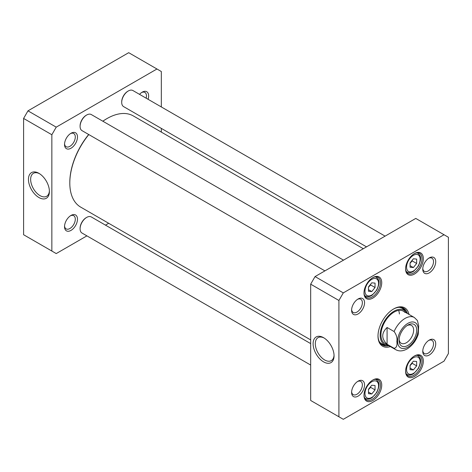 <?xml version="1.0" encoding="UTF-8"?>
<svg xmlns="http://www.w3.org/2000/svg" width="472" height="472" viewBox="0 0 472 472"><rect width="100%" height="100%" fill="white"/><g stroke="black" fill="none" stroke-linecap="round" stroke-linejoin="round"><path stroke-width="0.71" d="M310.67 339.899L80.706 207.131A52.646 30.397 -60 0 1 69.803 183.03A52.646 30.397 -60 0 1 88.813 134.567M102.866 121.227A52.646 30.397 -60 0 1 107.026 118.555A52.646 30.397 -60 0 1 133.352 115.947L363.31 248.714M107.026 118.555L106.589 118.808A52.026 30.037 120 0 0 102.825 121.204M88.695 134.502A52.026 30.037 120 0 0 69.803 182.522L69.803 183.03M387.087 344.259C381.299 338.666 381.299 333.079 387.087 327.485L394.096 331.533C396.468 334.701 397.389 338.029 396.863 341.516C397.389 345.61 396.468 347.87 394.096 348.306L387.087 344.259L387.087 327.485M394.096 348.306A18.579 10.726 -60 0 0 395.754 349.687C399.088 351.522 402.852 351.286 407.059 348.967C412.31 345.681 416.044 340.79 418.263 334.282L418.664 325.674L417.407 320.517L414.333 317.508L403.383 311.184M407.088 325.574A10.29 5.941 -60 0 1 411.501 325.444A10.29 5.941 -60 0 1 411.501 337.327A10.29 5.941 -60 0 1 401.212 343.268A10.29 5.941 -60 0 1 399.117 339.38M407.891 325.066L407.891 325.066A12.461 7.192 120 0 0 399.082 340.324A12.461 7.192 120 0 0 407.891 345.416A12.461 7.192 120 0 0 416.699 330.152A12.461 7.192 120 0 0 407.891 325.066M368.479 291.283L368.479 286.905L371.759 282.822L375.045 283.111L375.045 287.495L371.759 291.578L368.479 291.283M410.079 369.67L410.079 365.287L413.366 361.204L416.652 361.493L416.652 365.877L413.366 369.959L410.079 369.67M368.479 393.689L368.479 389.306L371.759 385.223L375.045 385.518L375.045 389.896L371.759 393.978L368.479 393.689M410.079 267.264L410.079 262.886L413.366 258.798L416.652 259.093L416.652 263.47L413.366 267.559L410.079 267.264M343.297 292.888L444.022 234.737L448.4 237.263L448.4 353.569L444.022 361.157L343.297 419.313L338.914 416.782L338.914 300.475L343.297 292.888L315.048 276.58L310.67 284.168L310.67 400.474L338.914 416.782M364.555 384.916A9.163 5.292 120 0 0 358.077 381.175A9.163 5.292 120 0 0 351.599 392.391A9.163 5.292 120 0 0 358.077 396.132A9.163 5.292 120 0 0 364.555 384.916M435.721 261.653A9.163 5.292 120 0 0 429.243 257.913A9.163 5.292 120 0 0 422.764 269.134A9.163 5.292 120 0 0 429.243 272.875A9.163 5.292 120 0 0 435.721 261.653M381.724 385.117A12.543 7.239 120 0 0 372.856 379.995A12.543 7.239 120 0 0 363.989 395.353A12.543 7.239 120 0 0 372.856 400.474A12.543 7.239 120 0 0 381.724 385.117M423.331 258.691A12.543 7.239 120 0 0 414.457 253.57A12.543 7.239 120 0 0 405.59 268.934A12.543 7.239 120 0 0 414.457 274.049A12.543 7.239 120 0 0 423.331 258.691M408.97 314.411A22.143 12.785 120 0 0 393.66 308.942A22.143 12.785 120 0 0 378.001 336.064A22.143 12.785 120 0 0 390.391 346.59M381.724 282.71A12.543 7.239 120 0 0 372.856 277.589A12.543 7.239 120 0 0 363.989 292.953A12.543 7.239 120 0 0 372.856 298.074A12.543 7.239 120 0 0 381.724 282.71M423.331 361.092A12.543 7.239 120 0 0 414.457 355.976A12.543 7.239 120 0 0 405.59 371.334A12.543 7.239 120 0 0 414.457 376.455A12.543 7.239 120 0 0 423.331 361.092M364.555 302.741A9.163 5.292 120 0 0 358.077 299A9.163 5.292 120 0 0 351.599 310.222A9.163 5.292 120 0 0 358.077 313.957A9.163 5.292 120 0 0 364.555 302.741M435.721 343.828A9.163 5.292 120 0 0 429.243 340.088A9.163 5.292 120 0 0 422.764 351.31A9.163 5.292 120 0 0 429.243 355.044A9.163 5.292 120 0 0 435.721 343.828M444.022 234.737L415.773 218.424L315.048 276.58M368.479 287.171L370.667 284.964L375.045 287.495M368.479 289.684L371.759 291.578M370.667 284.964L370.544 284.339M410.079 263.152L412.268 260.945L416.652 263.47M410.079 265.665L413.366 267.559M412.268 260.945L412.144 260.32M410.079 365.552L412.268 363.346L416.652 365.877M410.079 368.066L413.366 369.959M412.268 363.346L412.144 362.72M368.479 389.571L370.667 387.364L375.045 389.896M368.479 392.084L371.759 393.978M370.667 387.364L370.544 386.739M334.046 355.168A13.263 7.658 60 0 1 331.314 360.632A13.263 7.658 60 0 1 318.051 352.973A13.263 7.658 60 0 1 318.051 337.663A13.263 7.658 60 0 1 324.152 338.029M323.586 337.687L323.586 337.687A14.809 8.549 -120 0 0 313.113 343.734A14.809 8.549 -120 0 0 323.586 361.871A14.809 8.549 -120 0 0 334.058 355.823A14.809 8.549 -120 0 0 323.586 337.687L323.586 337.687M310.67 284.168L338.914 300.475M428.664 340.448A7.611 4.396 -60 0 1 431.951 340.341A7.611 4.396 -60 0 1 433.526 343.828A7.611 4.396 -60 0 1 430.204 351.487A7.611 4.396 -60 0 1 424.34 353.528A7.611 4.396 -60 0 1 422.788 350.631M428.664 258.272A7.611 4.396 -60 0 1 431.951 258.166A7.611 4.396 -60 0 1 433.526 261.653A7.611 4.396 -60 0 1 430.204 269.311A7.611 4.396 -60 0 1 424.34 271.353A7.611 4.396 -60 0 1 422.788 268.456M357.505 299.36A7.611 4.396 -60 0 1 360.785 299.254A7.611 4.396 -60 0 1 362.366 302.741A7.611 4.396 -60 0 1 359.039 310.399A7.611 4.396 -60 0 1 353.174 312.44A7.611 4.396 -60 0 1 351.622 309.543M357.505 381.535A7.611 4.396 -60 0 1 360.785 381.429A7.611 4.396 -60 0 1 362.366 384.916A7.611 4.396 -60 0 1 359.039 392.574A7.611 4.396 -60 0 1 353.174 394.616A7.611 4.396 -60 0 1 351.622 391.719M372.52 380.196A11.611 6.702 -60 0 1 378.007 379.801A11.611 6.702 -60 0 1 380.408 385.117A11.611 6.702 -60 0 1 375.34 396.799A11.611 6.702 -60 0 1 366.39 399.914A11.611 6.702 -60 0 1 363.995 394.964M414.127 356.177A11.611 6.702 -60 0 1 419.608 355.776A11.611 6.702 -60 0 1 422.015 361.092A11.611 6.702 -60 0 1 416.947 372.78A11.611 6.702 -60 0 1 407.997 375.889A11.611 6.702 -60 0 1 405.596 370.945M414.127 253.771A11.611 6.702 -60 0 1 419.608 253.375A11.611 6.702 -60 0 1 422.015 258.691A11.611 6.702 -60 0 1 416.947 270.379A11.611 6.702 -60 0 1 407.997 273.489A11.611 6.702 -60 0 1 405.596 268.544M372.52 277.79A11.611 6.702 -60 0 1 378.007 277.394A11.611 6.702 -60 0 1 380.408 282.71A11.611 6.702 -60 0 1 375.34 294.398A11.611 6.702 -60 0 1 366.39 297.507A11.611 6.702 -60 0 1 363.995 292.563M393.323 309.142A21.21 12.248 -60 0 1 403.607 308.275A21.21 12.248 -60 0 1 407.407 313.508M388.828 345.687A21.21 12.248 -60 0 1 382.397 345.014A21.21 12.248 -60 0 1 378.007 335.675M381.653 344.525A21.21 12.248 120 0 0 386.12 345.026M406.581 313.03A19.671 11.357 120 0 0 405.472 311.485A21.21 12.248 120 0 0 402.811 307.88M399.041 307.301A20.467 11.818 120 0 1 403.684 309.549L405.472 311.485A19.671 11.357 120 0 0 384.22 321.574A19.671 11.357 120 0 0 386.108 345.026A19.671 11.357 120 0 0 387.996 345.209M404.876 312.381A18.579 10.726 120 0 0 384.804 321.91A18.579 10.726 120 0 0 386.592 344.058M399.406 313.998A18.579 10.726 120 0 0 398.639 310.417M86.665 115.015L86.223 115.268A8.673 5.003 120 0 0 80.093 125.888L80.093 126.39A9.292 5.363 -60 0 1 86.665 115.015A9.292 5.363 -60 0 1 91.308 114.554L343.498 260.155M324.919 270.881L82.016 130.644A9.292 5.363 -60 0 1 80.093 126.39M128.266 90.996L127.829 91.249A8.673 5.003 120 0 0 121.699 101.869L121.699 102.371A9.292 5.363 -60 0 1 128.266 90.996A9.292 5.363 -60 0 1 132.909 90.535L385.099 236.136M366.52 246.862L123.623 106.625A9.292 5.363 -60 0 1 121.699 102.371M86.665 217.415L86.223 217.669A8.673 5.003 120 0 0 80.093 228.289L80.093 228.796A9.292 5.363 -60 0 1 86.665 217.415A9.292 5.363 -60 0 1 91.308 216.955L310.67 343.604M310.67 365.057L82.016 233.05A9.292 5.363 -60 0 1 80.093 228.796M51.849 134.738L56.227 127.151L156.952 68.995L128.703 52.687L27.978 110.843L23.6 118.431L23.6 234.737L51.849 251.045L51.849 134.738L23.6 118.431M49.389 190.818A13.263 7.658 60 0 1 46.651 196.287A13.263 7.658 60 0 1 40.026 195.626A13.263 7.658 60 0 1 31.358 183.944A13.263 7.658 60 0 1 33.394 173.312A13.263 7.658 60 0 1 39.489 173.678M38.928 197.526A14.809 8.549 -120 0 0 49.401 191.479A14.809 8.549 -120 0 0 38.928 173.336A14.809 8.549 -120 0 0 28.456 179.384A14.809 8.549 -120 0 0 38.928 197.526M70.434 215.798A7.611 4.396 -60 0 1 73.721 215.692A7.611 4.396 -60 0 1 75.296 219.173A7.611 4.396 -60 0 1 71.974 226.837A7.611 4.396 -60 0 1 66.104 228.879A7.611 4.396 -60 0 1 64.552 225.982M77.485 219.173A9.163 5.292 120 0 0 71.006 215.438A9.163 5.292 120 0 0 64.528 226.654A9.163 5.292 120 0 0 71.006 230.395A9.163 5.292 120 0 0 77.485 219.173M156.952 68.995L161.33 71.526L161.33 106.943M161.33 128.396L161.33 132.101M86.901 235.864L56.227 253.576L51.849 251.045M108.69 223.285L105.48 225.138M77.485 137.004A9.163 5.292 120 0 0 71.006 133.263A9.163 5.292 120 0 0 64.528 144.479A9.163 5.292 120 0 0 71.006 148.22A9.163 5.292 120 0 0 77.485 137.004M148.084 99.297A9.163 5.292 120 0 0 148.65 95.916A9.163 5.292 120 0 0 142.172 92.176A9.163 5.292 120 0 0 139.529 94.353M141.6 92.536A7.611 4.396 -60 0 1 144.886 92.429A7.611 4.396 -60 0 1 146.462 95.916A7.611 4.396 -60 0 1 146.149 98.176M70.434 133.623A7.611 4.396 -60 0 1 73.721 133.517A7.611 4.396 -60 0 1 75.296 137.004A7.611 4.396 -60 0 1 71.974 144.662A7.611 4.396 -60 0 1 66.104 146.703A7.611 4.396 -60 0 1 64.552 143.807M56.227 127.151L27.978 110.843M394.096 331.533A18.579 10.726 -60 0 1 414.333 317.508M407.891 347.127A14.555 8.402 -60 0 1 398.976 334.442A14.555 8.402 -60 0 1 416.805 324.152A14.555 8.402 -60 0 1 407.891 347.127M364.974 291.118A9.599 5.54 -60 0 1 375.157 278.45A9.599 5.54 -60 0 1 375.157 292.026A9.599 5.54 -60 0 1 364.974 291.118M406.575 369.499A9.599 5.54 -60 0 1 416.758 356.832A9.599 5.54 -60 0 1 416.758 370.408A9.599 5.54 -60 0 1 406.575 369.499M364.974 393.518A9.599 5.54 -60 0 1 375.157 380.857A9.599 5.54 -60 0 1 375.157 394.433A9.599 5.54 -60 0 1 364.974 393.518M406.575 267.099A9.599 5.54 -60 0 1 416.758 254.432A9.599 5.54 -60 0 1 416.758 268.007A9.599 5.54 -60 0 1 406.575 267.099M364.561 295.342A10.838 6.26 120 0 0 365.464 296.08C367.493 297.13 369.753 296.817 372.249 295.136L376.727 290.132C380.792 281.318 378.526 279.3 376.302 277.306A10.838 6.26 120 0 0 375.216 276.893M406.168 271.323A10.838 6.26 120 0 0 407.07 272.061C409.094 273.111 411.36 272.798 413.85 271.117L418.334 266.114C422.399 257.299 420.133 255.281 417.909 253.287A10.838 6.26 120 0 0 416.817 252.874M406.168 373.73A10.838 6.26 120 0 0 407.07 374.461C409.094 375.511 411.36 375.199 413.85 373.517L418.334 368.514C422.399 359.699 420.133 357.682 417.909 355.687A10.838 6.26 120 0 0 416.817 355.274M364.561 397.748A10.838 6.26 120 0 0 365.464 398.48C367.493 399.536 369.753 399.218 372.249 397.536L376.727 392.539C380.792 383.724 378.526 381.701 376.302 379.712A10.838 6.26 120 0 0 375.216 379.293M405.241 311.231A21.075 12.166 120 0 0 402.297 307.685M381.228 344.171A21.075 12.166 120 0 0 385.772 344.949M379.27 341.545A20.467 11.818 120 0 0 383.535 344.442L386.108 345.026M395.754 349.687L384.804 343.368M376.302 277.306L375.535 276.863M365.464 296.08L364.697 295.637M417.909 253.287L417.136 252.844M407.07 272.061L406.298 271.618M417.909 355.687L417.136 355.245M407.07 374.461L406.298 374.019M376.302 379.712L375.535 379.264M365.464 398.48L364.697 398.038"/></g></svg>
